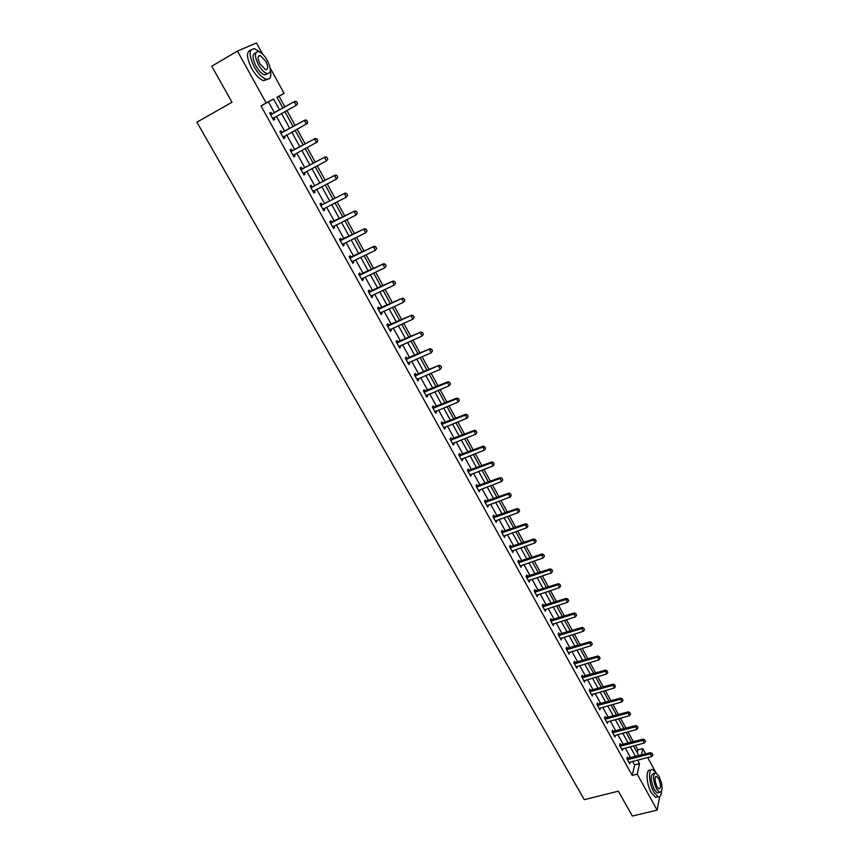 <?xml version="1.0" encoding="UTF-8"?>
<svg xmlns="http://www.w3.org/2000/svg" width="859" height="859" viewBox="0 0 859 859"><rect width="100%" height="100%" fill="white"/><g stroke="black" fill="none" stroke-linecap="round" stroke-linejoin="round"><path stroke-width="1.29" d="M659.691 796.637L657.135 810.123L632.331 816.05L618.373 791.171L584.292 799.665L196.894 122.203L231.973 102.232L211.765 66.207L237.46 51.078L256.487 42.95L262.575 54.085M270.134 67.882L284.082 93.373L276.952 97.207L282.89 107.998M284.887 106.892L279.025 96.208L284.082 93.373M637.26 752.774L637.893 749.896L635.402 745.365M633.416 741.757L627.972 731.825M625.986 728.207L620.477 718.178M618.491 714.57L612.929 704.434M610.942 700.815L605.327 690.582M603.34 686.964L597.671 676.624M595.684 673.005L589.95 662.568M587.953 658.939L582.166 648.395M580.179 644.765L574.327 634.114M572.341 630.485L566.425 619.715M564.438 616.096L558.457 605.208M556.471 601.59L550.436 590.595M548.45 586.965L542.351 575.863M540.354 572.234L534.191 561.013M532.204 557.384L525.976 546.045M523.99 542.416L517.698 530.959M515.701 527.329L509.344 515.754M507.358 512.114L500.937 500.421M498.939 496.792L492.454 484.97M490.457 481.341L483.896 469.39M481.91 465.761L475.274 453.692M473.288 450.052L466.587 437.854M464.59 434.224L457.826 421.898M455.828 418.269L448.989 405.802M446.991 402.173L440.076 389.578M438.09 385.949L431.1 373.214M429.113 369.585L422.048 356.721M420.051 353.092L412.911 340.089M410.924 336.46L403.709 323.317M401.711 319.688L394.421 306.405M392.434 302.776L385.057 289.343M383.071 285.725L375.608 272.142M373.622 268.523L366.084 254.79M364.098 251.172L356.485 237.299M354.499 233.68L346.789 219.646M344.813 216.028L337.018 201.844M335.042 198.236L327.161 183.89M325.185 180.283L317.218 165.776M315.242 162.168L307.189 147.512M305.213 143.904L297.074 129.075M295.099 125.478L286.863 110.489M637.893 749.896L642.779 748.619L645.689 753.923M647.665 757.541L655.492 771.844M661.355 782.549L661.87 785.137M279.025 96.208L277.006 97.292M274.408 112.712L268.438 101.899L260.986 105.904L632.235 775.43L634.565 764.918L632.632 761.418M630.656 757.831L625.245 748.039M623.258 744.442L617.804 734.563M615.817 730.966L610.298 720.98M608.312 717.372L602.75 707.29M600.752 703.693L595.126 693.503M593.139 689.895L587.459 679.609M585.462 676.001L579.728 665.607M577.731 661.999L571.933 651.498M569.946 647.89L564.084 637.281M562.087 633.674L556.17 622.947M554.173 619.339L548.192 608.516M546.206 604.897L540.161 593.956M538.163 590.348L532.065 579.299M530.067 575.68L523.904 564.513M521.907 560.906L515.668 549.62M513.682 546.002L507.379 534.599M505.382 530.991L499.025 519.47M497.028 515.851L490.596 504.212M488.599 500.593L482.103 488.835M480.117 485.217L473.545 473.33M471.548 469.712L464.912 457.697M462.926 454.089L456.215 441.945M454.218 438.337L447.442 426.064M445.456 422.456L438.605 410.054M436.608 406.436L429.693 393.905M427.696 390.297L420.695 377.627M418.709 374.019L411.633 361.22M409.646 357.612L402.495 344.674M400.509 341.066L393.282 327.977M391.296 324.38L383.994 311.151M381.997 307.554L374.621 294.186M372.634 290.578L365.172 277.07M363.185 273.473L355.637 259.815M353.65 256.218L346.027 242.41M344.04 238.813L336.331 224.854M334.355 221.257L326.56 207.148M324.573 203.562L316.692 189.291M314.716 185.705L306.749 171.274M304.773 167.688L296.72 153.106M294.734 149.52L286.595 134.777M284.619 131.202L276.383 116.287M271.809 114.054L270.864 112.346L269.629 113.034L273.581 120.163L274.805 119.476L273.86 117.769M282.02 132.522L281.076 130.815L279.873 131.534L283.792 138.61L284.984 137.88L284.05 136.194M292.135 150.819L291.201 149.133L290.031 149.885L293.907 156.896L295.077 156.134L294.154 154.48L293.177 155.565M302.175 168.965L301.241 167.28L300.092 168.074L303.936 175.021L305.074 174.216L304.193 172.627M312.118 186.951L311.194 185.276L310.067 186.102L313.889 192.996L314.995 192.158L314.136 190.612M321.975 204.786L321.062 203.121L319.956 203.97L323.746 210.809L324.831 209.94L324.004 208.447M331.757 222.47L330.844 220.806L329.77 221.697L333.517 228.473L334.581 227.571L333.786 226.132M341.452 239.994L340.54 238.34L339.488 239.264L343.203 245.985L344.244 245.051L343.482 243.655M351.063 257.378L350.15 255.735L349.13 256.68L352.813 263.348L353.833 262.382L353.092 261.039M360.597 274.612L359.685 272.969L358.686 273.957L362.348 280.56L363.336 279.562L362.616 278.273M370.046 291.706L369.145 290.074L368.167 291.083L371.797 297.633L372.763 296.613L372.076 295.367M379.42 308.649L378.518 307.028L377.563 308.07L381.16 314.566L382.105 313.503L381.45 312.311M388.708 325.454L387.817 323.832L386.883 324.906L390.448 331.349L391.371 330.264L390.738 329.126M397.921 342.118L397.041 340.508L396.128 341.614L399.66 348.002L400.562 346.886L399.95 345.79M407.069 358.643L406.178 357.043L405.298 358.171L408.798 364.506L409.679 363.368L409.099 362.315M416.132 375.039L415.251 373.44L414.382 374.599L417.861 380.881L418.72 379.71L418.161 378.712M425.119 391.296L424.239 389.707L423.401 390.899L426.848 397.126L427.685 395.924L427.148 394.968M434.042 407.413L433.161 405.835L432.345 407.048L435.76 413.233L436.576 412.009L436.071 411.085M442.879 423.412L442.009 421.833L441.215 423.079L444.608 429.21L445.392 427.954L444.908 427.084M451.651 439.271L450.792 437.714L450.009 438.97L453.369 445.059L454.143 443.781L453.681 442.943M460.36 455.012L459.49 453.455L458.738 454.744L462.067 460.778L462.829 459.468L462.389 458.685M468.993 470.625L468.134 469.068L467.393 470.388L470.7 476.369L471.022 474.286M477.55 486.108L476.702 484.562L475.972 485.904L479.258 491.831L479.58 489.77M486.044 501.463L485.195 499.927L484.497 501.291L487.751 507.175L488.073 505.135M494.473 516.699L493.624 515.175L492.948 516.56L496.18 522.401L496.502 520.371M502.837 531.818L501.989 530.293L501.323 531.71L504.534 537.498L504.867 535.49M511.126 546.818L510.289 545.304L509.645 546.732L512.823 552.487L513.156 550.49M519.362 561.7L518.525 560.186L517.891 561.646L521.048 567.348L521.381 565.372M527.523 576.464L526.685 574.961L526.084 576.443L529.208 582.101L529.552 580.136M535.629 591.121L534.792 589.618L534.201 591.121L537.315 596.737L537.648 594.782M543.661 605.649L542.834 604.156L542.265 605.681L545.347 611.254L545.69 609.321M551.639 620.08L550.823 618.587L550.265 620.134L553.314 625.663L553.668 623.741M559.553 634.393L558.737 632.911L558.2 634.479L561.228 639.966L561.582 638.054M567.412 648.599L566.596 647.117L566.07 648.706L569.087 654.15L569.431 652.249M575.208 662.686L574.392 661.226L573.887 662.826L576.872 668.227L577.227 666.348M582.939 676.677L582.134 675.217L581.64 676.838L584.603 682.196L584.958 680.328M590.616 690.561L589.811 689.101L589.338 690.743L592.28 696.069L592.635 694.212M598.24 704.337L597.434 702.887L596.973 704.552L599.893 709.824L600.258 707.988M605.799 718.006L604.994 716.567L604.553 718.242L607.453 723.482L607.818 721.657M613.305 731.578L612.51 730.139L612.08 731.836L614.958 737.043L615.323 735.229M620.746 745.054L619.962 743.615L619.543 745.333L622.399 750.498L622.764 748.694M628.144 758.422L627.349 756.994L626.952 758.722L629.787 763.844L630.162 762.062M657.135 810.123L637.249 774.163L639.525 763.64L637.603 760.14M632.235 775.43L637.249 774.163M260.986 105.904L266.172 102.994L237.46 51.078M279.529 109.866L273.57 99.021L266.172 102.994M635.617 756.543L630.216 746.729M628.23 743.132L622.775 733.221M620.789 729.613L615.28 719.606M613.294 715.998L607.732 705.894M605.745 702.286L600.119 692.075M598.132 688.467L592.452 678.148M590.466 674.54L584.721 664.114M582.735 660.507L576.937 649.973M574.95 646.365L569.098 635.724M567.101 632.117L561.185 621.368M559.198 617.75L553.217 606.894M551.231 603.276L545.186 592.313M543.199 588.694L537.09 577.613M535.103 573.995L528.94 562.795M526.943 559.177L520.715 547.87M518.718 544.252L512.426 532.816M510.439 529.198L504.072 517.644M502.086 514.026L495.654 502.354M493.657 498.735L487.171 486.946M485.174 483.316L478.613 471.398M476.616 467.779L469.98 455.732M467.994 452.113L461.294 439.948M459.297 436.329L452.521 424.024M450.524 420.405L443.684 407.971M441.687 404.353L434.772 391.79M432.775 388.171L425.785 375.469M423.798 371.85L416.733 359.019M414.736 355.401L407.596 342.43M405.598 338.811L398.383 325.701M396.386 322.082L389.095 308.832M387.098 305.213L379.721 291.813M377.735 288.205L370.283 274.665M368.286 271.047L360.748 257.356M358.761 253.749L351.138 239.908M349.151 236.3L341.452 222.309M339.466 218.701L331.681 204.56M329.695 200.952L321.814 186.65M319.838 183.053L311.871 168.589M309.895 164.992L301.842 150.368M299.855 146.771L291.716 131.985M289.741 128.399L281.505 113.452M641.394 755.04L642.779 748.619M284.866 111.595L293.091 126.574M295.077 130.171L303.216 144.978M305.192 148.575L313.245 163.221M315.221 166.829L323.188 181.313M325.164 184.921L333.045 199.245M335.021 202.864L342.816 217.026M344.792 220.645L352.501 234.657M354.488 238.276L362.111 252.138M364.098 255.746L371.636 269.468M373.622 273.087L381.074 286.648M383.06 290.267L390.437 303.689M392.434 307.307L399.725 320.59M401.711 324.208L408.938 337.34M410.924 340.959L418.065 353.951M420.062 357.58L427.127 370.433M429.113 374.062L436.104 386.775M438.101 390.405L445.016 402.989M447.002 406.608L453.853 419.063M455.839 422.692L462.614 435.008M464.612 438.638L471.301 450.825M473.298 454.454L479.934 466.512M481.92 470.141L488.481 482.082M490.478 485.7L496.964 497.511M498.961 501.141L505.382 512.834M507.379 516.463L513.736 528.027M515.733 531.657L522.014 543.103M524.011 546.721L530.239 558.049M532.226 561.679L538.389 572.889M540.386 576.518L546.485 587.61M548.471 591.239L554.517 602.223M556.503 605.842L562.473 616.708M564.47 620.338L570.376 631.097M572.373 634.715L578.225 645.367M580.212 648.985L586.01 659.529M587.996 663.148L593.73 673.585M595.716 677.193L601.397 687.522M603.383 691.141L608.999 701.363M610.985 704.981L616.547 715.107M618.534 718.715L624.042 728.733M626.028 732.351L631.483 742.262M633.47 745.87L638.86 755.695M268.438 101.899L273.57 99.021M634.565 764.918L639.525 763.64M273.57 120.153L274.805 119.476M283.749 138.546L284.984 137.88M293.842 156.778L295.077 156.134M303.85 174.86L305.074 174.216M313.771 192.792L314.995 192.158M323.607 210.562L324.831 209.94M333.356 228.172L334.581 227.571M343.02 245.642L344.244 245.051M352.609 262.972L353.833 262.382M362.111 280.141L363.336 279.562M371.539 297.171L372.763 296.613M380.881 314.061L382.105 313.503M390.147 330.812L391.371 330.264M399.338 347.423L400.562 346.886M408.454 363.894L409.679 363.368M417.495 380.226L418.72 379.71M426.461 396.428L427.685 395.924M435.363 412.503L436.576 412.009M444.178 428.448L445.392 427.954M452.929 444.253L454.143 443.781M461.616 459.941L462.829 459.468M470.217 475.499L471.43 475.038M478.764 490.94L479.977 490.489M487.236 506.252L488.449 505.801M495.643 521.434L496.846 521.005M503.986 536.51L505.189 536.08M512.254 551.457L513.467 551.038M520.468 566.296L521.671 565.888M528.607 581.017L529.82 580.609M536.692 595.62L537.895 595.223M544.713 610.105L545.916 609.729M552.67 624.493L553.872 624.106M560.562 638.763L561.765 638.387M568.4 652.915L569.603 652.561M576.174 666.971L577.377 666.616M583.895 680.919L585.097 680.564M591.55 694.759L592.753 694.416M599.153 708.492L600.344 708.16M606.733 722.118L607.893 721.796M614.325 735.615L615.377 735.336M621.873 749.016L622.807 748.769M652.819 754.975L652.153 753.472L652.819 754.975L651.745 756.489L630.184 762.105M274.053 117.576L272.883 118.896M297.515 103.413L296.527 101.598L297.515 103.413L296.999 104.862L272.711 118.585M270.51 114.612L295.024 101.255L296.527 101.598M270.327 114.29L272.206 113.925L295.024 101.255M297.364 103.488L296.14 105.346L294.175 101.738L296.387 101.684M260.148 52.216L254.715 48.716C248.756 48.813 248.595 54.879 254.221 66.916C258.14 73.681 262.124 77.772 266.161 79.168C270.22 79.833 271.616 76.848 270.338 70.223M250.828 50.047C246.168 51.54 246.426 57.66 251.623 68.409C255.553 75.173 259.536 79.253 263.584 80.639L267.482 79.35M267.568 73.67L264.615 74.916C261.694 73.906 258.827 70.964 256.003 66.079C252.138 57.983 252.063 53.591 255.778 52.882M267.374 60.527C264.561 55.62 261.684 52.657 258.731 51.615C254.457 51.68 254.339 56.039 258.387 64.704C261.211 69.59 264.078 72.543 266.988 73.552C271.261 73.477 271.401 69.128 267.374 60.527M259.998 63.953L265.549 69.665C268.309 69.611 268.395 66.809 265.796 61.257L260.234 55.524C257.475 55.567 257.399 58.38 259.998 63.953M656.437 773.164L652.915 769.718C648.073 767.474 648.609 783.14 653.785 792.052L658.058 796.765C660.088 797.292 661.226 795.563 661.473 791.558M650.811 770.255L650.446 770.34C645.603 768.096 646.108 783.762 651.283 792.664L655.567 797.367L657.661 796.862M658.864 792.589L657.35 792.954L654.268 789.55C650.467 780.187 650.252 774.829 653.645 773.487L654.418 773.293M659.025 776.353L655.922 772.907C652.539 774.26 652.754 779.618 656.566 788.991L659.648 792.395C663.03 790.999 662.815 785.652 659.025 776.353M657.006 786.715L658.993 788.916C661.172 788.025 661.043 784.578 658.595 778.576L656.598 776.364C654.418 777.234 654.558 780.681 657.006 786.715M307.705 122.096L306.588 120.389L307.705 122.096L307.178 123.524L283.073 137.311M280.743 133.102L305.224 119.949L306.727 120.314M280.539 132.737L282.418 132.393L305.224 119.949M307.565 122.182L306.352 124.029L304.397 120.453L306.588 120.389M317.819 140.629L316.842 138.847L317.819 140.629L317.272 142.014L293.037 155.329M290.879 151.431L315.339 138.471L316.842 138.847M290.664 151.034L292.543 150.701L315.339 138.471M317.68 140.715L316.466 142.551L314.523 139.008L316.713 138.943M304.086 172.68L303.184 173.668M327.837 158.99L326.871 157.229L327.837 158.99L326.484 160.912L303.077 173.464M300.94 169.599L325.368 156.832L326.871 157.229M300.704 169.169L302.572 168.847L325.368 156.832M327.698 159.087L326.484 160.912L324.573 157.39L326.742 157.326M313.932 190.719L313.116 191.611M337.77 177.19L336.814 175.451L337.77 177.19L336.427 179.112L313.02 191.439M310.904 187.606L335.3 175.043L336.814 175.451M310.647 187.155L312.526 186.833L335.3 175.043M337.641 177.298L336.427 179.112L334.527 175.623L336.685 175.547M323.703 208.597L322.963 209.392M347.605 195.24L346.671 193.511L347.605 195.24L346.284 197.151L322.887 209.263M320.783 205.462L345.157 193.092L346.671 193.511M320.514 204.979L322.383 204.678L345.157 193.092M347.487 195.347L346.284 197.151L344.395 193.694L346.542 193.619M333.389 226.325L332.723 227.023M357.365 213.129L356.431 211.421L357.365 213.129L356.045 215.04L332.669 226.926M330.575 223.157L354.917 210.981L356.431 211.421M330.296 222.653L354.917 210.981M357.247 213.236L356.045 215.04L354.176 211.604L356.313 211.529M342.988 243.902L342.397 244.514M367.051 230.867L366.117 229.17L367.051 230.867L365.73 232.768L342.354 244.45M340.293 240.713L364.603 228.719L366.117 229.17M339.992 240.176L364.603 228.719M366.922 230.974L365.73 232.768L363.872 229.374L365.998 229.278M376.639 248.455L375.727 246.769L376.639 248.455L375.329 250.345L352.287 261.49M349.924 258.108L374.202 246.297L375.727 246.769M349.602 257.55L374.202 246.297M376.521 248.573L375.329 250.345L373.493 246.973L375.608 246.887M386.153 265.893L385.24 264.218L386.153 265.893L384.853 267.772L361.499 279.035M359.47 275.363L383.715 263.734L385.24 264.218M359.137 274.773L383.715 263.734M386.035 266.011L384.853 267.772L383.028 264.432L385.122 264.336M395.58 283.18L394.678 281.527L395.58 283.18L394.292 285.059L370.948 296.119M368.941 292.479L393.154 281.022L394.678 281.527M368.597 291.856L393.154 281.022M395.473 283.298L394.292 285.059L392.477 281.741L394.571 281.645M404.933 300.317L404.041 298.674L404.933 300.317L403.644 302.196L380.322 313.052M378.325 309.444L402.506 298.17L404.041 298.674M377.971 308.8L402.506 298.17M404.825 300.446L403.644 302.196L401.851 298.911L403.934 298.803M414.21 317.315L413.319 315.683L414.21 317.315L412.921 319.183L389.621 329.845M387.634 326.27L411.783 315.167L413.319 315.683M387.259 325.593L411.783 315.167M414.102 317.443L412.921 319.183L411.15 315.929L413.211 315.811M423.401 334.172L422.521 332.551L423.401 334.172L422.123 336.03L398.834 346.499M396.869 342.956L420.985 332.014L422.521 332.551M396.482 342.247L420.985 332.014M423.294 334.301L422.123 336.03L420.362 332.809L422.413 332.691M432.517 350.88L431.647 349.28L432.517 350.88L431.25 352.738L407.971 363.024M406.028 359.502L430.112 348.733L431.647 349.28M405.631 358.772L430.112 348.733M432.421 351.02L431.25 352.738L429.5 349.538L431.551 349.42M441.558 367.459L440.699 365.87L441.558 367.459L440.302 369.316L417.044 379.399M415.112 375.909L439.164 365.311L440.699 365.87M414.693 375.158L439.164 365.311M441.462 367.598L440.302 369.316L438.562 366.138L440.603 366.009M450.438 384.037L449.676 382.319L450.438 384.037L449.278 385.745L426.032 395.645M424.11 392.187L447.56 382.599L448.13 381.74L449.676 382.319M423.68 391.414L448.13 381.74M449.278 385.745L447.56 382.599L449.579 382.459M459.329 400.348L458.577 398.64L459.329 400.348L458.18 402.044L434.944 411.762M433.043 408.326L456.473 398.92L457.031 398.05L458.577 398.64M432.603 407.531L457.031 398.05M458.18 402.044L456.473 398.92L458.481 398.78M468.155 416.518L467.403 414.822L468.155 416.518L467.006 418.204L443.792 427.739M441.902 424.335L465.31 415.101L465.857 414.221L467.403 414.822M441.451 423.519L465.857 414.221M467.006 418.204L465.31 415.101L467.307 414.961M476.906 432.56L476.154 430.864L476.906 432.56L475.757 434.235L452.564 443.598M450.696 440.216L474.082 431.164L474.608 430.252L476.154 430.864M450.223 439.368L474.608 430.252M475.757 434.235L474.082 431.164L476.069 431.014M485.582 448.462L484.841 446.787L485.582 448.462L484.444 450.137L461.272 459.318M459.415 455.968L482.779 447.088L483.295 446.165L484.841 446.787M458.931 455.098L483.295 446.165M484.444 450.137L482.779 447.088L484.755 446.938M494.193 464.247L493.453 462.572L494.193 464.247L493.055 465.911L469.894 474.92M468.058 471.591L491.402 462.883L491.906 461.938L493.453 462.572M467.564 470.7L491.906 461.938M493.055 465.911L491.402 462.883L493.367 462.733M502.73 479.891L502 478.238L502.73 479.891L501.602 481.555L478.463 490.392M476.638 487.096L499.959 478.549L500.453 477.593L502 478.238M476.133 486.183L500.453 477.593M501.602 481.555L499.959 478.549L501.914 478.399M511.202 495.418L510.471 493.775L511.202 495.418L510.074 497.071L486.956 505.747M485.142 502.472L508.453 494.097L508.925 493.109L510.471 493.775M484.626 501.538L508.925 493.109M510.074 497.071L508.453 494.097L510.396 493.936M519.609 510.826L518.879 509.183L519.609 510.826L518.482 512.458L495.385 520.973M493.581 517.719L516.871 509.516L517.333 508.517L518.879 509.183M493.055 516.774L517.333 508.517M518.482 512.458L516.871 509.516L518.804 509.344M527.941 526.105L527.222 524.473L527.941 526.105L526.814 527.737L503.75 536.08M501.957 532.859L525.225 524.806L525.665 523.786L527.222 524.473M501.42 531.882L525.665 523.786M526.814 527.737L525.225 524.806L527.147 524.645M536.22 541.256L535.49 539.635L536.22 541.256L535.093 542.877L512.039 551.07M510.267 547.87L533.503 539.978L533.944 538.947L535.49 539.635M509.72 546.882L533.944 538.947M535.093 542.877L533.503 539.978L535.425 539.806M544.423 556.299L543.704 554.678L544.423 556.299L543.296 557.91L520.264 565.941M518.514 562.763L541.728 555.032L542.147 553.98L543.704 554.678M517.956 561.754L542.147 553.98M543.296 557.91L541.728 555.032L543.629 554.86M552.562 571.214L551.843 569.614L552.562 571.214L551.446 572.824L528.435 580.695M526.696 577.549L549.878 569.968L550.297 568.894L551.843 569.614M526.116 576.518L550.297 568.894M551.446 572.824L549.878 569.968L551.779 569.785M560.637 586.021L559.928 584.421L560.637 586.021L559.52 587.62L536.531 595.33M534.803 592.216L557.974 584.786L558.371 583.701L559.928 584.421M534.223 591.153L558.371 583.701M559.52 587.62L557.974 584.786L559.864 584.603M568.647 600.709L567.939 599.12L568.647 600.709L567.541 602.299L544.574 609.858M542.856 606.765L566.006 599.485L566.392 598.379L567.939 599.12M542.265 605.692L566.392 598.379M567.541 602.299L566.006 599.485L567.874 599.303M576.593 615.28L575.895 613.691L576.593 615.28L575.498 616.859L552.552 624.278M550.844 621.197L573.973 614.067L574.338 612.95L575.895 613.691M550.265 620.112L574.338 612.95M575.498 616.859L573.973 614.067L575.831 613.884M584.485 629.733L583.787 628.165L584.485 629.733L583.39 631.311L560.465 638.581M558.779 635.52L581.876 628.541L582.23 627.414L583.787 628.165M558.221 634.414L582.23 627.414M583.39 631.311L581.876 628.541L583.733 628.348M592.313 644.078L591.626 642.521L592.313 644.078L591.217 645.646L568.325 652.776M566.639 649.737L589.714 642.897L590.069 641.759L591.626 642.521M566.102 648.609L590.069 641.759M591.217 645.646L589.714 642.897L591.561 642.704M600.076 658.316L599.389 656.759L600.076 658.316L598.981 659.873L576.11 666.852M574.456 663.846L597.499 657.146L597.832 655.997L599.389 656.759M573.919 662.708L597.832 655.997M598.981 659.873L597.499 657.146L599.335 656.952M607.785 672.447L607.098 670.89L607.785 672.447L606.701 673.993L583.852 680.833M582.198 677.848L605.219 671.287L605.541 670.117L607.098 670.89M581.683 676.688L605.541 670.117M606.701 673.993L605.219 671.287L607.045 671.094M615.431 686.459L614.754 684.924L615.431 686.459L614.346 688.005L591.529 694.706M589.886 691.742L612.886 685.321L613.197 684.14L614.754 684.924M589.392 690.561L613.197 684.14M614.346 688.005L612.886 685.321L614.7 685.117M623.022 700.375L622.346 698.839L623.022 700.375L621.937 701.91L599.142 708.471M597.52 705.529L620.488 699.247L620.789 698.045L622.346 698.839M597.026 704.337L620.789 698.045M621.937 701.91L620.488 699.247L622.303 699.043M630.56 714.183L629.883 712.659L630.56 714.183L629.475 715.708L606.701 722.129M605.09 719.219L628.036 713.067L628.326 711.853L629.883 712.659M604.618 718.006L628.326 711.853M629.475 715.708L628.036 713.067L629.84 712.863M638.033 727.884L637.367 726.36L638.033 727.884L636.959 729.409L614.206 735.691M612.607 732.802L635.52 726.778L635.8 725.554L637.367 726.36M612.145 731.578L635.8 725.554M636.959 729.409L635.52 726.778L637.314 726.574M645.453 741.478L644.787 739.975L645.453 741.478L644.379 743.003L621.658 749.155M620.069 746.278L642.961 740.394L643.23 739.148L644.787 739.975M619.618 745.043L643.23 739.148M644.379 743.003L642.961 740.394L644.744 740.179M627.478 759.667L650.338 753.901L650.596 752.645L652.153 753.472M627.027 758.4L650.596 752.645M651.745 756.489L650.338 753.901L652.11 753.687M273.022 118.22L273.903 117.726M271.326 114.419L272.206 113.925M270.982 114.537L271.863 114.043M281.559 132.92L282.418 132.393M281.215 133.027L282.074 132.511M293.359 154.974L293.939 154.588M291.695 151.248L292.543 150.701M291.351 151.356L292.2 150.808M301.745 169.416L302.572 168.847M301.412 169.524L302.228 168.955M311.72 187.434L312.526 186.833M311.377 187.541L312.182 186.94M321.599 205.29L322.383 204.678M321.255 205.398L322.039 204.775M331.391 222.996L332.154 222.352M331.048 223.104L331.821 222.46M341.098 240.552L341.85 239.886M340.765 240.649L341.517 239.983M350.73 257.958L351.46 257.27M350.386 258.054L351.127 257.367M360.275 275.224L360.995 274.504M359.942 275.32L360.651 274.601M369.746 292.328L370.444 291.598M369.402 292.425L370.1 291.695M379.13 309.304L379.818 308.553M378.798 309.39L379.474 308.639M388.44 326.13L389.106 325.357M388.107 326.216L388.773 325.443M397.674 342.816L398.318 342.022M397.33 342.913L397.985 342.107M406.822 359.373L407.467 358.557M406.49 359.459L407.123 358.643M415.906 375.78L416.529 374.953M415.573 375.866L416.185 375.029M424.915 392.069L425.516 391.21M424.571 392.144L425.184 391.285M433.849 408.208L434.429 407.338M433.505 408.293L434.096 407.413M442.707 424.228L443.276 423.326M442.364 424.303L442.943 423.412M451.49 440.109L452.049 439.196M451.158 440.184L451.716 439.271M460.209 455.861L460.746 454.937M459.866 455.936L460.413 455.002M468.853 471.494L469.379 470.549M468.52 471.57L469.046 470.614M477.421 486.999L477.948 486.033M477.089 487.064L477.615 486.097M485.936 502.375L486.441 501.398M485.603 502.451L486.108 501.463M494.376 517.633L494.859 516.635M494.043 517.698L494.537 516.699M502.751 532.773L503.224 531.753M502.418 532.838L502.891 531.818M511.051 547.795L511.513 546.754M510.718 547.849L511.191 546.818M519.298 562.688L519.749 561.636M518.965 562.752L519.416 561.7M527.48 577.473L527.909 576.41M527.147 577.527L527.576 576.464M535.587 592.141L536.016 591.056M535.254 592.195L535.683 591.11M543.64 606.69L544.048 605.595M543.307 606.755L543.726 605.649M551.628 621.132L552.026 620.026M551.295 621.186L551.703 620.08M559.553 635.467L559.939 634.339M559.23 635.52L559.617 634.393M567.423 649.683L567.799 648.545M567.09 649.737L567.466 648.588M575.229 663.792L575.594 662.643M574.896 663.846L575.262 662.686M582.971 677.805L583.325 676.634M582.649 677.848L582.993 676.677M590.659 691.699L591.003 690.518M590.337 691.742L590.67 690.561M598.293 705.486L598.616 704.294M597.961 705.529L598.293 704.337M605.863 719.176L606.175 717.963M605.531 719.219L605.853 718.006M613.38 732.759L613.68 731.535M613.047 732.802L613.358 731.578M620.832 746.246L621.132 745.011M620.509 746.288L620.81 745.054M628.24 759.635L628.52 758.379M627.918 759.667L628.197 758.422M258.205 56.705L260.234 55.524M264.615 74.916L266.988 73.552M266.161 79.168L263.584 80.639M655.621 776.6L656.598 776.364M657.35 792.954L659.648 792.395M658.058 796.765L655.567 797.367"/></g></svg>
